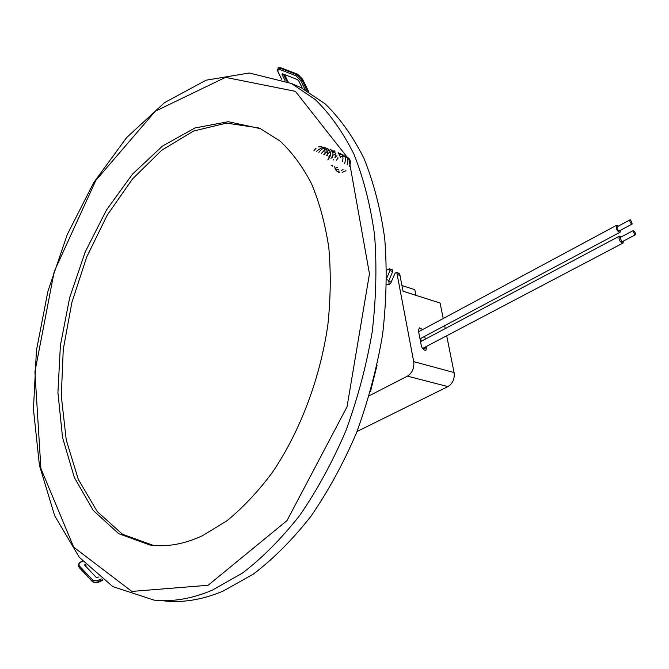 <?xml version="1.0" encoding="UTF-8"?>
<svg xmlns="http://www.w3.org/2000/svg" width="669" height="669" viewBox="0 0 669 669"><rect width="100%" height="100%" fill="white"/><g stroke="black" fill="none" stroke-linecap="round" stroke-linejoin="round"><path stroke-width="1" d="M386.774 278.07L389.96 270.569L389.567 268.838L386.707 270.067M620.598 230.195L620.071 232.235C617.186 231.533 615.998 229.241 616.5 225.344L618.365 226.105M623.516 241.032L622.973 243.081L620.874 242.086C619.068 240.104 618.574 238.122 619.41 236.149L621.284 236.918M357.003 431.513L447.921 386.607L407.438 376.137L369.263 395.73M415.917 295.322L414.822 289.694L401.985 285.554M407.438 376.137C412.288 372.959 414.379 368.126 413.71 361.636L454.075 372.549L446.683 335.779M445.236 328.588L444.651 325.694M443.213 318.519L440.093 303.04L403.064 291.216L399.636 273.822L396.383 272.392L395.07 273.236L390.621 283.33L388.572 284.81L386.707 284.358M454.075 372.549C454.795 378.863 452.746 383.554 447.921 386.607M422.699 329.541L419.329 327.835L418.434 330.712L421.319 345.714C422.331 348.917 423.87 350.422 425.936 350.238L426.663 346.308M421.244 341.324L420.692 338.455M425.283 339.183L424.723 336.306M413.71 361.636L396.851 272.902M202.573 535.668C184.075 544.24 166.43 547.334 149.647 544.959L118.681 533.67L93.242 510.422L74.351 477.524L62.526 437.442L57.919 392.594L60.402 345.279L69.66 297.688L85.222 251.92L106.463 210.024L132.562 174.049L162.492 146.034L194.93 127.98L228.221 121.699L260.341 128.64L279.901 140.958C291.993 152.172 302.547 166.447 311.562 183.783C319.489 202.732 325.234 224.015 328.805 247.639C330.996 272.291 330.687 297.981 327.877 324.716C320.183 378.437 300.088 431.589 272.434 472.331C258.075 491.59 242.889 507.754 226.858 520.833L202.573 535.668M153.318 545.386L122.502 534.288L97.206 511.526L78.281 479.313L66.256 440.001L61.289 395.931L63.271 349.335L71.901 302.329L86.744 256.938L107.207 215.15L132.521 178.932L161.714 150.249L193.55 131.049L226.473 123.104L258.577 127.879M292.01 83.734L301.134 87.698L325.117 103.82C339.969 118.229 352.906 136.384 363.928 158.302C373.611 182.202 380.544 208.979 384.734 238.616C387.167 269.515 386.439 301.627 382.543 334.952C376.814 368.402 368.142 401.007 356.518 432.751C343.389 463.408 328.144 491.322 310.784 516.493C292.545 539.649 273.37 558.874 253.267 574.161L222.961 591.17C202.632 599.667 183.197 602.928 164.649 600.971M391.298 282.101L388.656 281.248M399.117 273.295L399.636 273.822M392.302 269.749L392.736 271.489L389.96 270.569M389.007 284.668L388.94 280.42L392.736 271.489M632.949 230.746L620.121 237.537L621.744 241.651L622.354 241.651M634.672 234.836L635.19 234.886C635.692 233.013 634.973 231.616 633.033 230.696L634.672 234.836M619.452 230.813L619.36 230.855C617.42 229.969 616.709 228.589 617.211 226.724L629.964 219.884M630.583 219.884L632.222 223.998C630.29 223.086 629.571 221.698 630.056 219.833L630.583 219.884M285.044 80.598L282.034 74.527L282.803 73.891M302.371 88.316L298.834 81.066L297.404 79.561L282.276 73.682L282.034 74.527M85.055 563.992L84.662 565.146L96.211 577.364L98.928 577.029M423.176 349.218L426.855 347.286M400.079 275.452L397.294 274.533M208.109 585.283L287.026 520.582L347.027 406.802L369.464 273.813L349.017 159.548L295.38 91.335L225.503 77.37L155.233 111.263L95.801 180.454L54.214 271.555L34.922 371.839L40.901 468.492L73.69 547.158L131.843 591.421L208.109 585.283M212.232 590.192C191.919 598.763 172.518 602.067 154.021 600.11L112.793 586.596L79.268 557.285L54.682 515.74L39.429 465.373L33.45 409.328L36.427 350.456L47.892 291.375L67.243 234.568L93.769 182.486L126.575 137.647L164.524 102.641L206.127 80.18L249.361 73.005L291.4 83.466L315.316 99.597C330.11 114.039 342.988 132.261 353.96 154.271C363.576 178.297 370.45 205.216 374.573 235.036C376.948 266.128 376.145 298.458 372.181 332.016C366.395 365.709 357.647 398.548 345.965 430.543C332.777 461.434 317.482 489.557 300.088 514.929C281.825 538.261 262.633 557.637 242.513 573.057L212.232 590.192M386.766 279.717L388.94 280.42M281.724 79.293L277.969 71.75M307.247 90.967L302.129 80.447L296.434 74.435L279.374 67.878L278.045 67.878L277.961 71.918M300.841 80.899L302.129 80.447L302.614 79.235L297.789 74.284L296.434 74.435L295.999 75.773L300.841 80.899L305.189 89.805M278.12 72.068C277.1 69.752 277.376 68.79 278.948 69.2L295.999 75.773M283.305 74.083L286.934 81.392M302.522 79.042L308.743 91.854M297.889 74.318L280.712 67.736L279.374 67.878L278.948 69.2M280.804 67.778L278.254 67.77M82.596 561.249L81.233 561.918M81.484 561.784C79.101 563.131 78.432 564.552 79.46 566.049L93.024 580.341L96.796 580.809L101.328 578.902M98.836 580.14L99.388 581.328C96.236 582.64 93.735 582.532 91.879 581.01L78.407 566.334C77.939 564.527 78.892 562.98 81.267 561.684L82.471 561.107M102.499 579.789L99.388 581.328L99.271 581.921C96.512 583.159 94.145 582.975 92.18 581.394L92.431 579.872M85.348 564.318L85.808 564.803M99.221 581.946L102.934 580.107M91.971 581.177L79.218 567.555L79.46 566.049M85.423 565.556L85.49 564.962L84.913 565.414M419.998 338.823L620.071 232.235M418.635 331.732L616.5 225.344M420.55 341.692L619.41 236.149M422.54 348.474L622.973 243.081M153.176 545.36L149.647 544.959M301.134 87.698L291.4 83.466M377.082 365.14L370.534 391.348M622.262 241.693L635.19 234.886M619.36 230.855L632.222 223.998M396.383 272.392L399.159 273.312M389.567 268.838L392.343 269.758M277.995 71.976L281.624 79.26M324.724 154.79C325.845 148.602 323.704 145.984 318.302 146.929M316.011 148.275L313.995 150.5M327.216 155.768C327.743 146.302 324.147 144.864 316.42 151.453M327.793 159.908L328.328 159.23M328.437 159.08C334.784 151.437 325.268 142.639 318.879 152.432M332.326 157.466C333.605 153.552 332.911 150.809 330.243 149.229M327.818 148.827L324.281 150.199L321.363 153.418M335.119 157.708L335.253 153.126M334.943 152.315L330.561 149.756M328.63 150.174L323.796 154.556M331.724 165.511L332.142 165.31M337.72 158.469L337.912 157.65M334.642 150.935L331.389 151.119M329.675 151.963L326.213 155.777M340.571 157.416L338.154 152.44M335.127 151.93L332.443 152.908M330.879 154.087L328.613 157.09M334.977 168.362L337.485 167.392M342.511 161.388C343.732 156.404 342.377 153.627 338.455 153.067M335.938 153.594L333.655 155.032M332.217 156.546L330.988 158.478M336.482 169.767L338.422 169.349M344.652 163.47C346.55 157.073 344.736 154.113 339.2 154.589M336.95 155.676L334.985 157.458M333.68 159.331L333.346 159.966M332.334 165.385L332.443 166.129M337.878 171.13L339.175 171.097M341.341 170.52L343.08 169.583M347.086 164.833C349.277 157.976 346.977 155.225 340.161 156.571M338.121 158.076L336.415 160.184M334.709 166.313C334.993 169.784 336.683 171.849 339.768 172.51M342.168 172.435L345.94 170.695M349.469 166.33C350.966 162.442 350.589 159.64 348.323 157.926M288.163 81.936L284.501 74.552M86.167 565.196L85.18 565.69"/></g></svg>
